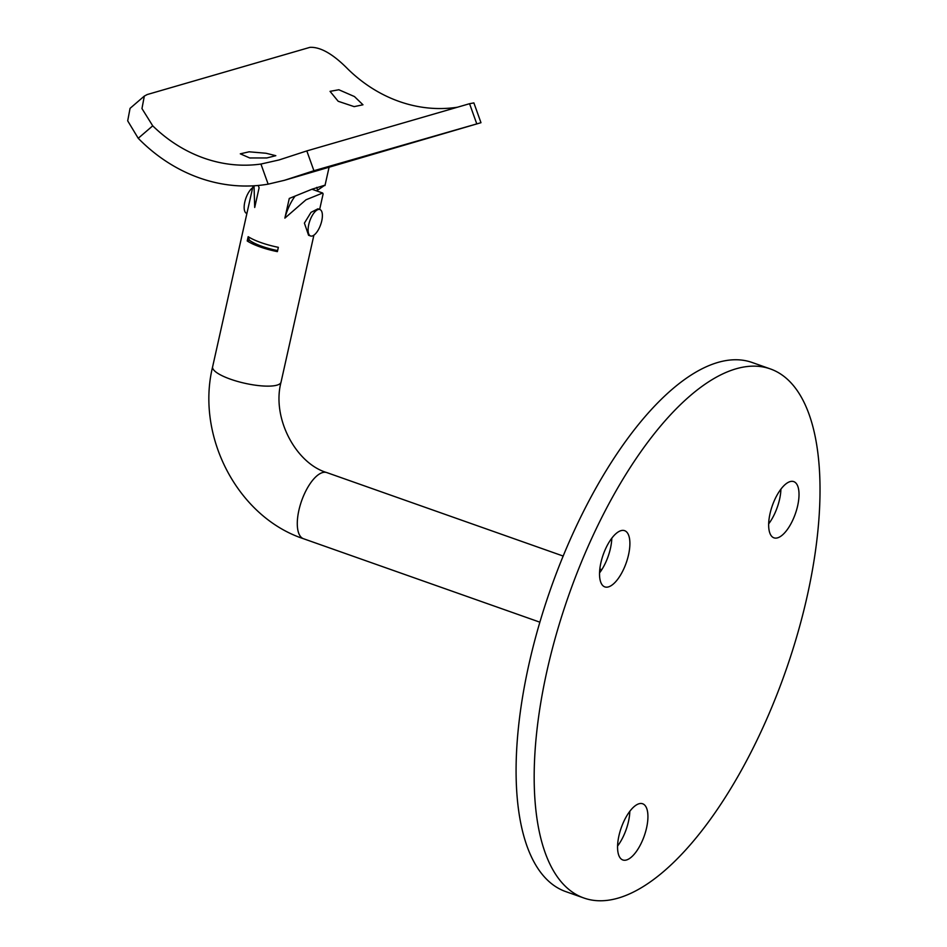 <?xml version="1.0" encoding="UTF-8"?>
<svg xmlns="http://www.w3.org/2000/svg" width="947" height="947" viewBox="0 0 947 947"><rect width="100%" height="100%" fill="white"/><g stroke="black" fill="none" stroke-linecap="round" stroke-linejoin="round"><path stroke-width="1.42" d="M248.185 236.679L247.214 240.976A35.063 9.008 -167.4 0 0 260.117 246.93A35.063 9.008 -167.4 0 0 277.388 251.63L278.347 247.333A35.063 9.008 -167.4 0 1 261.088 242.633A35.063 9.008 -167.4 0 1 248.185 236.679A41.337 16.928 109.4 0 0 249.523 240.313A30.872 7.931 12.6 0 0 262.07 246.374A30.872 7.931 12.6 0 0 277.625 250.576M246.895 213.489L246.622 213.395A14.027 5.741 -70.6 0 1 244.788 202.054A14.027 5.741 -70.6 0 1 252.636 187.755M319.908 209.524L317.908 208.814L310.995 212.365L304.401 223.113L308.568 235.27L310.569 235.969A14.027 5.741 -70.6 0 1 308.734 224.64A14.027 5.741 -70.6 0 1 319.908 209.524A14.027 5.741 -70.6 0 1 321.755 220.864A14.027 5.741 -70.6 0 1 310.569 235.969M611.798 538.227A29.807 12.204 -70.6 0 1 610.448 548.372A29.807 12.204 -70.6 0 1 599.534 572.935M628.548 554.764A29.807 12.204 -70.6 0 1 604.79 586.88A29.807 12.204 -70.6 0 1 600.883 562.79A29.807 12.204 -70.6 0 1 624.641 530.675A29.807 12.204 -70.6 0 1 628.548 554.764M780.92 489.173A29.807 12.204 -70.6 0 1 779.57 499.318A29.807 12.204 -70.6 0 1 768.656 523.88M797.67 505.71A29.807 12.204 -70.6 0 1 773.912 537.825A29.807 12.204 -70.6 0 1 770.006 513.736A29.807 12.204 -70.6 0 1 793.764 481.621A29.807 12.204 -70.6 0 1 797.67 505.71M629.826 811.33A29.807 12.204 -70.6 0 1 628.488 821.475A29.807 12.204 -70.6 0 1 617.574 846.038M646.576 827.867A29.807 12.204 -70.6 0 1 622.83 859.971A29.807 12.204 -70.6 0 1 618.912 835.881A29.807 12.204 -70.6 0 1 642.67 803.778A29.807 12.204 -70.6 0 1 646.576 827.867M583.707 897.945L565.608 891.553A280.49 114.836 -70.6 0 1 528.817 664.83A280.49 114.836 -70.6 0 1 752.392 362.583L770.491 368.975A280.49 114.836 -70.6 0 1 807.294 595.699A280.49 114.836 -70.6 0 1 583.707 897.945A280.49 114.836 -70.6 0 1 546.904 671.222A280.49 114.836 -70.6 0 1 770.491 368.975M258.235 185.47L259.111 187.79L254.707 207.476L254.021 185.79M247.214 240.976L249.523 240.313M316.748 187.364A38.567 15.791 -70.6 0 1 317.458 190.264L324.797 185.221L312.108 189.175L289.273 198.444L284.869 218.13L306.011 199.781L322.667 193.022L323.105 193.981L319.648 209.429M317.458 190.264L317.269 191.116M284.869 218.13A30.505 12.489 -70.6 0 1 295.002 196.23M249.736 157.971L266.853 157.948L275.814 155.687L266.012 153.248L249.132 151.804L240.301 153.828L249.736 157.971M338.174 101.27L354.166 106.632L362.961 104.786L354.45 96.558L338.848 89.752L330.041 91.35L338.174 101.27M457.472 107.212L456.217 107.402A148.655 130.141 -106.2 0 1 348.011 69.19C333.143 54.074 320.453 46.794 309.941 47.35L147.199 94.546L144.323 96.085L141.967 108.585L152.727 125.833A148.655 130.141 -106.2 0 0 260.934 164.044L278.998 159.972L306.816 150.916L313.919 170.72L284.467 180.297L268.143 184.156A169.702 148.561 73.8 0 1 138.226 138.286L127.691 120.849L130.059 108.349L144.323 96.085M476.649 123.512L469.558 103.708L473.879 102.903L480.981 122.696L313.919 170.72M469.558 103.708L306.816 150.916M284.467 180.297L480.981 122.696M563.24 556.078L326.81 472.589C296.08 463.568 271.54 418.148 281.046 382.138A35.063 9.008 -167.4 0 1 276.986 385.145A35.063 9.008 -167.4 0 1 230.559 379.214A35.063 9.008 -167.4 0 1 212.613 366.844L253.074 185.849M326.81 472.589A35.063 14.359 109.4 0 0 322.536 472.577A35.063 14.359 109.4 0 0 298.873 510.374A35.063 14.359 109.4 0 0 303.466 538.713C237.65 516.967 195.662 436.058 212.613 366.844M268.143 184.156L260.934 164.044M152.727 125.833L138.226 138.286M601.795 569.68L599.83 568.993M281.046 382.138L313.895 235.164M324.987 185.541L329.059 167.359M539.897 622.191L303.466 538.713M311.942 189.234L322.667 193.022"/></g></svg>
